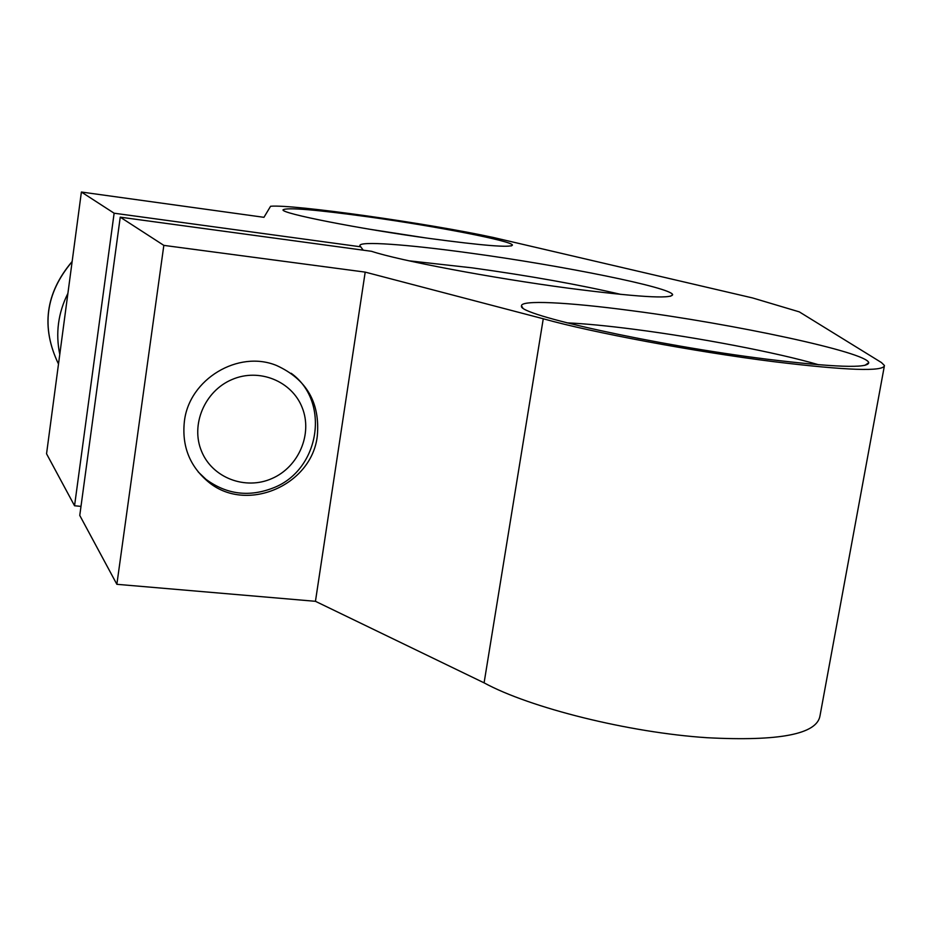 <?xml version="1.0" encoding="UTF-8"?>
<svg xmlns="http://www.w3.org/2000/svg" width="931" height="931" viewBox="0 0 931 931"><rect width="100%" height="100%" fill="white"/><g stroke="black" fill="none" stroke-linecap="round" stroke-linejoin="round"><path stroke-width="1.4" d="M631.102 310.617C733.023 323.767 867.157 352.267 868.751 362.706C868.088 368.525 834.106 367.338 766.783 359.168C654.644 345.203 516.973 314.538 521.535 306.055C519.812 299.701 567.514 302.144 631.102 310.617M818.628 364.754C777.455 352.628 698.157 337.522 634.36 329.33C607.315 325.827 584.819 323.662 566.886 322.848M369.595 217.039C436.523 226.349 512.387 241.048 512.434 245.109C510.63 247.844 482.933 245.621 429.354 238.429C358.388 228.7 280.976 213.385 283.024 209.847C286.841 207.229 315.69 209.626 369.595 217.039M425.595 237.905L368.373 229.038M363.253 250.183L359.89 245.737C358.319 240.792 407.638 244.434 470.446 253.127C561.777 265.486 671.833 287.609 672.648 294.708C671.204 299.142 636.478 296.977 568.48 288.203C491.58 277.997 399.003 260.482 371.504 251.3L120.239 217.167L163.833 245.377L365.196 272.12L543.262 318.774C591.837 332.437 694.34 351.685 773.812 361.682C846.768 370.515 883.659 371.795 884.45 365.522L881.448 362.555L799.298 311.873L752.562 297.943L493.686 237.556C428.819 223.405 292.532 204.11 270.584 206.263L263.95 217.319L81.393 192.03L114.129 213.211L74.55 505.766L80.997 506.383M621.024 294.429C579.187 284.665 529.599 275.809 472.25 267.86L408.802 260.785M317.308 435.906C311.85 485.877 245.423 513.959 207.683 481.327C189.517 465.814 181.754 445.844 184.385 421.429C189.074 379.126 238.383 349.591 276.682 365.546C306.66 379.324 320.206 402.774 317.308 435.906M120.239 217.167L79.763 515.437L116.864 584.307L315.446 601.31L484.097 682.854C529.727 707.758 628.762 732.616 707.199 737.724C779.352 741.46 816.953 734.175 819.99 715.858L884.264 366.535M360.809 246.831L114.129 213.211M81.393 192.03L46.55 453.781L74.55 505.766M163.833 245.377L116.864 584.307M365.196 272.12L315.446 601.31M543.262 318.774L484.097 682.854M231.982 379.545C259.097 367.722 291.95 381.128 302.191 407.627C312.828 433.951 298.723 466.955 271.992 478.511C245.423 490.439 212.338 477.917 201.561 451.291C190.378 424.85 204.704 390.973 231.982 379.545M291.159 373.261C330.458 401.447 319.973 469.364 274.086 487.588C249.52 497.41 226.803 494.652 205.96 479.314L198.198 471.924M59.782 354.42C55.418 333.298 58.129 312.956 67.905 293.37M72.129 261.669C45.444 293.312 40.906 327.433 58.502 364.044C40.824 327.316 45.375 293.125 72.153 261.483M864.829 365.383L868.751 362.706M511.317 245.924L512.434 245.109M670.413 296.302L672.648 294.708M360.553 246.634L359.89 245.737M207.683 481.327L205.96 479.314M522.663 307.602L521.535 306.055"/></g></svg>
